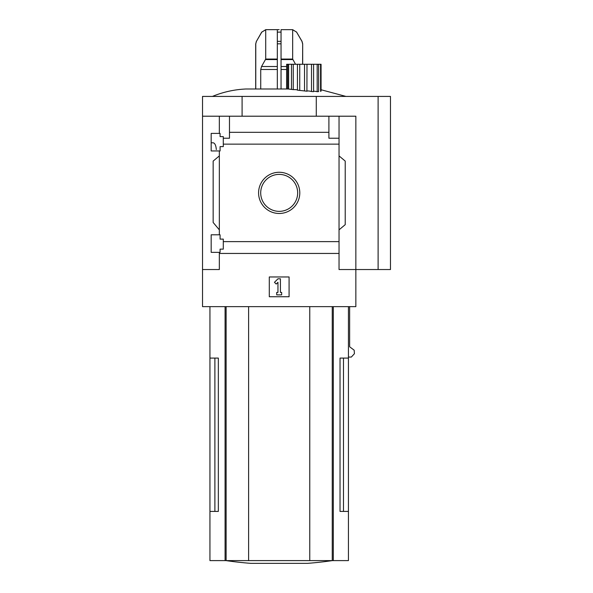 <?xml version="1.0" encoding="UTF-8"?>
<svg xmlns="http://www.w3.org/2000/svg" width="593" height="593" viewBox="0 0 593 593"><rect width="100%" height="100%" fill="white"/><g stroke="black" fill="none" stroke-linecap="round" stroke-linejoin="round"><path stroke-width="0.89" d="M216.326 149.599C215.948 145.337 214.874 143.069 213.095 142.794L211.175 142.794M211.175 252.351L211.175 234.798L220.077 234.798L220.077 239.12L223.294 239.12L223.294 249.142L220.077 249.142L220.077 252.351L211.175 252.351M211.175 133.395L220.077 133.395L220.077 136.612L223.294 136.612L223.294 146.627L220.077 146.627L220.077 150.956L211.175 150.956L211.175 133.395L217.809 133.395M219.336 150.956L219.336 234.798M219.336 133.395L219.336 116.206L202.524 116.206L202.524 96.422L390.476 96.422L390.476 269.541L378.112 269.541L378.112 96.422M258.585 192.873A20.607 20.607 0 0 1 289.488 175.031A20.607 20.607 0 0 1 289.488 210.723A20.607 20.607 0 0 1 258.585 192.873M219.336 252.351L219.336 269.541L202.524 269.541L202.524 306.64L355.852 306.64L355.852 269.541L339.04 269.541L339.04 241.618L223.294 241.618M339.04 241.618L339.04 144.136L223.294 144.136M202.524 269.541L202.524 116.206M339.04 144.136L339.04 138.221L328.9 138.221L328.9 132.306L229.476 132.306L229.476 138.221L223.294 138.221M328.9 132.306L328.9 116.206L219.336 116.206M339.04 253.448L219.336 253.448M320.561 64.274L321.065 64.274L321.065 91.152L320.561 91.352L320.561 64.274L318.604 64.274L318.604 91.626L317.181 91.685C314.327 91.085 313.134 91.07 313.601 91.648L311.51 91.544C309.235 90.899 307.708 90.788 306.922 91.203L297.434 90.166C297.301 89.758 295.914 89.58 293.261 89.625L288.265 89.002L245.799 89.002C234.242 89.543 223.109 92.011 212.413 96.422M214.888 358.083L214.888 511.418L218.343 511.418L218.343 358.083L209.944 358.083L209.944 560.607L348.432 560.607L348.432 511.418L340.034 511.418L343.488 511.418L343.488 358.083M218.343 511.418L209.944 511.418M348.432 306.64L348.432 358.083L340.034 358.083L340.034 511.418M348.432 358.083L348.432 511.418M348.432 357.068L351.315 357.068L354.421 353.702L354.177 350.196L349.64 346.794L349.64 306.64M378.112 269.541L355.852 269.541L355.852 116.206L328.9 116.206M229.476 116.206L229.476 132.306M339.04 116.206L339.04 138.221M219.336 229.847L213.154 222.479L213.154 161.088L219.336 155.9M339.04 155.9L345.222 161.088L345.222 224.658L339.04 229.847M269.296 296.745L269.296 276.961L289.08 276.961L289.08 296.745L269.296 296.745M242.092 116.206L242.092 96.422M316.284 116.206L316.284 96.422M260.705 192.873A18.487 18.487 0 0 1 288.428 176.87A18.487 18.487 0 0 1 288.428 208.884A18.487 18.487 0 0 1 260.705 192.873M274.455 282.312L277.954 278.814L280.422 278.814L280.422 292.416L281.66 292.416L281.66 294.891L276.716 294.891L276.716 292.416L277.954 292.416L277.954 282.312L276.205 284.062L274.455 282.312M248.615 306.64L248.615 560.607M309.761 306.64L309.761 560.607M332.384 560.607A370.966 370.966 0 0 1 307.582 563.35L250.795 563.35A370.966 370.966 0 0 1 225.992 560.607M287.649 89.002L287.649 64.274L286.649 64.274L286.649 89.002M286.604 89.002L286.649 64.274M306.922 91.203L306.996 64.274M288.635 89.046L288.635 64.274L287.649 64.274M317.181 91.685L317.181 64.274L318.604 64.274M313.601 91.648L313.601 64.274L317.181 64.274M311.51 91.544L311.51 64.274L313.601 64.274M311.51 64.274L299.732 64.274L299.732 90.447M304.52 90.974L304.52 64.274M297.434 90.166L297.434 64.274L299.732 64.274M293.261 89.625L293.261 64.274L297.434 64.274M291.467 89.395L291.467 64.274L293.261 64.274M291.467 64.274L288.635 64.274M279.192 29.65L265.968 29.65L279.192 29.65M301.948 41.354L296.596 32.126L301.948 41.354L302.608 43.823L302.022 41.354L302.682 43.823L302.608 64.274M295.544 64.274L292.66 59.063L292.66 29.665L296.596 32.126L292.66 29.665L281.045 29.665L281.045 41.354L277.331 41.354L277.331 32.126L277.331 89.002M255.768 89.002L255.768 43.823L256.428 41.354L261.78 32.126L265.716 29.665L277.331 29.665L277.331 32.126L281.045 32.126L281.045 89.002M265.716 29.665L265.716 59.063L261.535 66.52L260.735 69.485L260.735 89.002M225.081 306.64L225.081 560.607M333.296 306.64L333.296 560.607M226.126 306.64L226.126 560.607M332.25 306.64L332.25 560.607M302.022 41.354L296.596 32.126M292.66 59.063L281.045 59.063M292.794 59.559L281.045 59.559M286.604 66.52L281.045 66.52M286.604 69.485L281.045 69.485M277.331 59.063L265.716 59.063M277.331 59.559L265.582 59.559M277.331 66.52L261.535 66.52M277.331 69.485L260.735 69.485M256.428 41.354L261.683 32.126L265.968 29.65M281.045 43.823L277.331 43.823M255.768 43.823L256.354 41.354M321.065 89.751L345.964 96.422M209.944 306.64L209.944 358.083M296.693 32.126L292.408 29.65M302.682 43.823L302.682 64.274M255.694 43.823L255.694 89.002"/></g></svg>
